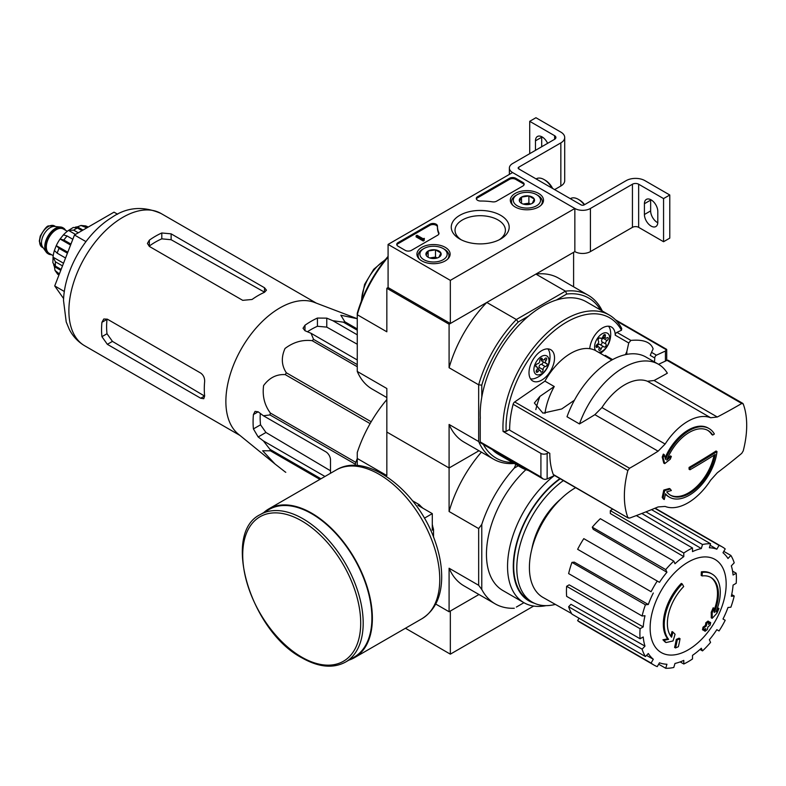 <?xml version="1.0" encoding="UTF-8"?>
<svg xmlns="http://www.w3.org/2000/svg" width="786" height="786" viewBox="0 0 786 786"><rect width="100%" height="100%" fill="white"/><g stroke="black" fill="none" stroke-linecap="round" stroke-linejoin="round"><path stroke-width="1.18" d="M450.339 280.366L388.088 244.417L512.59 172.537L574.851 208.477L450.339 280.366L450.339 323.498L388.088 287.548L388.088 244.417M538.646 193.435A16.594 9.579 180 0 1 543.509 200.332A16.594 9.579 180 0 1 526.915 209.793A16.594 9.579 180 0 1 510.32 200.332A16.594 9.579 180 0 1 520.47 191.381A16.594 9.579 180 0 1 538.646 193.435M445.269 247.354A16.594 9.579 180 0 1 450.123 254.242A16.594 9.579 180 0 1 433.528 263.703A16.594 9.579 180 0 1 416.934 254.242A16.594 9.579 180 0 1 427.083 245.301A16.594 9.579 180 0 1 445.269 247.354M500.702 215.344A28.954 16.722 180 0 1 500.702 238.993A28.954 16.722 180 0 1 459.741 238.993A28.954 16.722 180 0 1 459.741 215.344A28.954 16.722 180 0 1 500.702 215.344M411.432 250.351A4.402 2.545 180 0 1 405.203 250.351L398.05 246.215A4.402 2.545 180 0 1 396.753 244.417A4.402 2.545 180 0 1 398.05 242.628L429.942 224.216A4.402 2.545 180 0 1 434.737 223.656A4.402 2.545 180 0 1 437.448 226.004A4.402 2.545 180 0 1 437.448 226.054A44.016 25.417 180 0 0 437.448 226.447A44.016 25.417 180 0 0 438.834 232.774A4.402 2.545 180 0 1 438.971 233.403A4.402 2.545 180 0 1 437.674 235.201L411.432 250.351M496.614 201.167A4.402 2.545 180 0 1 492.409 201.835A44.016 25.417 180 0 0 480.777 201.039A4.402 2.545 180 0 1 476.296 198.494A4.402 2.545 180 0 1 477.593 196.696L509.485 178.284A4.402 2.545 180 0 1 515.704 178.284L522.867 182.421A4.402 2.545 180 0 1 524.154 184.219A4.402 2.545 180 0 1 522.867 186.017L496.614 201.167M632.435 184.219A4.402 2.545 0 0 1 638.654 184.219L663.561 198.593L669.78 194.997L644.884 180.623A13.205 7.624 0 0 0 626.206 180.623L584.185 204.881A2.201 1.267 0 0 1 581.07 204.881L518.819 168.941A2.201 1.267 0 0 1 518.17 168.047A2.201 1.267 0 0 1 518.819 167.143L560.84 142.885A13.205 7.624 0 0 0 564.712 137.491A13.205 7.624 0 0 0 560.84 132.107L535.934 117.723L529.715 121.319L554.611 135.693L554.611 139.289L512.59 163.557A11.004 6.357 0 0 0 509.367 168.047A11.004 6.357 0 0 0 512.59 172.537L574.851 208.477L574.851 251.608L574.851 208.477A11.004 6.357 0 0 0 590.414 208.477L632.435 184.219L632.435 227.351L590.414 251.608A11.004 6.357 0 0 1 574.851 251.608L450.339 323.498M461.166 239.759A25.191 14.541 180 0 1 455.035 230.249A25.191 14.541 180 0 1 470.578 216.808A25.191 14.541 180 0 1 498.039 219.962A25.191 14.541 180 0 1 505.408 230.249A25.191 14.541 180 0 1 499.277 239.759M396.861 244.957A4.402 2.545 180 0 1 398.05 243.699L429.942 225.287A4.402 2.545 180 0 1 434.629 224.717A4.402 2.545 180 0 1 437.448 226.958M438.863 233.943A4.402 2.545 180 0 0 438.834 233.845A44.016 25.417 180 0 1 437.448 227.527L437.448 226.447M424.194 239.386L424.194 240.467L423.261 241.007L424.352 238.404L422.986 238.689L417.032 235.26L416.099 235.8L423.261 239.927M424.352 238.404L424.194 239.573M423.261 241.007L416.099 236.871L416.099 235.8M476.404 199.035A4.402 2.545 180 0 1 477.593 197.777L509.485 179.365A4.402 2.545 180 0 1 515.704 179.365L522.867 183.502A4.402 2.545 180 0 1 524.056 184.759M426.169 255.263A7.624 4.402 180 0 1 428.144 251.009A7.624 4.402 180 0 1 435.503 249.869A7.624 4.402 180 0 1 440.897 252.984L438.922 257.238A7.624 4.402 180 0 1 431.563 258.378A7.624 4.402 180 0 1 428.144 257.238A7.624 4.402 180 0 1 426.169 255.263L428.144 251.009L435.503 249.869L440.897 252.984A7.624 4.402 180 0 1 438.922 257.238M443.176 248.553A13.647 7.88 180 0 1 443.186 248.553A13.647 7.88 180 0 1 443.176 259.694A13.647 7.88 180 0 1 423.88 259.694A13.647 7.88 180 0 1 423.88 248.553A13.647 7.88 180 0 1 443.176 248.553L444.424 249.27A15.406 8.892 180 0 1 448.944 255.568A15.406 8.892 180 0 1 447.548 259.252M419.508 259.252A15.406 8.892 180 0 1 418.123 255.568A15.406 8.892 180 0 1 422.642 249.27L423.88 248.553M430.099 258.054A6.602 3.812 180 0 1 431.819 257.631L429.755 257.955M437.134 258.005L435.503 257.061L431.819 257.631A6.602 3.812 180 0 1 436.967 258.054M435.503 257.061L435.503 249.869M428.144 257.169L428.144 251.009M519.546 201.354A7.624 4.402 180 0 1 521.521 197.099A7.624 4.402 180 0 1 528.89 195.96A7.624 4.402 180 0 1 534.274 199.074L532.299 203.328A7.624 4.402 180 0 1 524.94 204.468A7.624 4.402 180 0 1 521.521 203.328A7.624 4.402 180 0 1 519.546 201.354L521.521 197.099L528.89 195.96L534.274 199.074A7.624 4.402 180 0 1 532.299 203.328M537.811 195.36L536.563 194.643A13.647 7.88 180 0 1 536.563 205.785A13.647 7.88 180 0 1 517.267 205.785A13.647 7.88 180 0 1 517.267 194.643A13.647 7.88 180 0 1 536.563 194.643L537.811 195.36A15.406 8.892 180 0 1 542.32 201.648A15.406 8.892 180 0 1 540.935 205.343M512.894 205.343A15.406 8.892 180 0 1 511.509 201.648A15.406 8.892 180 0 1 516.019 195.36L517.267 194.643M523.486 204.144A6.602 3.812 180 0 1 525.205 203.721L523.142 204.036M530.521 204.095L528.89 203.152L525.205 203.721A6.602 3.812 180 0 1 530.344 204.144M528.89 203.152L528.89 195.96M521.521 203.26L521.521 197.099M638.654 184.219L638.654 227.351A4.402 2.545 0 0 0 632.435 227.351M644.412 203.721L644.412 214.499A9.461 5.463 60 0 0 648.548 224.02A9.461 5.463 60 0 0 655.838 226.565A9.461 5.463 60 0 0 657.803 222.232L657.803 211.444A9.461 5.463 60 0 0 653.667 201.923A9.461 5.463 60 0 0 646.377 199.389A9.461 5.463 60 0 0 644.412 203.721L650.641 200.125A9.461 5.463 60 0 1 650.661 199.615M638.654 227.351L663.561 241.724L669.78 238.129L669.78 194.997M663.561 198.593L663.561 241.724M657.784 222.743A9.461 5.463 60 0 1 650.641 210.903L650.641 200.125M554.611 189.613L560.84 186.017A13.205 7.624 0 0 0 564.712 180.623L564.712 137.491M541.701 146.746L541.701 137.226A9.461 5.463 60 0 1 541.711 136.715M529.715 121.319L529.715 153.673M541.701 137.226L535.472 140.822L535.472 150.342M535.472 140.822A9.461 5.463 60 0 1 537.428 136.489A9.461 5.463 60 0 1 547.606 143.337M554.611 139.289A4.402 2.545 0 0 0 555.908 137.491A4.402 2.545 0 0 0 554.611 135.693M552.646 188.473A13.647 7.88 -120 0 0 545.278 180.269L544.03 179.542A15.406 8.892 -120 0 0 536.327 178.786L536.091 178.913M551.959 188.08A15.406 8.892 -120 0 0 544.03 179.542M584.607 204.645A13.647 7.88 -120 0 0 579.518 200.037L578.27 199.31A15.406 8.892 -120 0 0 570.567 198.553L570.331 198.681M584.263 204.841A15.406 8.892 -120 0 0 578.27 199.31M405.448 628.24L450.339 654.158L533.665 606.055M435.719 604.031L449.091 611.754L478.959 594.511L450.339 611.036L450.339 654.158M663.148 457.599A747.732 323.527 49.8 0 1 664.71 463.632L663.777 463.092A747.732 323.527 49.8 0 0 662.215 457.059L663.148 457.599A747.034 589.166 95.1 0 0 664.278 454.652L663.345 454.112A747.034 589.166 95.1 0 1 662.215 457.059M664.71 463.632A747.958 517.905 -12.7 0 0 670.291 459.191A747.624 589.638 -84.9 0 0 671.342 456.45L670.409 455.909A747.879 517.856 167.3 0 1 667.56 458.199M671.342 456.45A747.879 517.856 167.3 0 1 666.734 460.134A37.414 21.605 -60 0 1 708.058 430.522A37.414 21.605 -60 0 1 712.696 435.071L711.762 434.53A37.414 21.605 -60 0 0 707.587 430.266M712.696 435.071A748.134 431.927 0 0 0 714.366 434.01A39.614 22.873 -60 0 0 709.08 428.567L708.147 428.026A39.614 22.873 -60 0 0 665.084 457.727M664.278 454.652A747.81 323.567 -130.2 0 1 665.526 459.427A39.614 22.873 -60 0 1 709.08 428.567M669.466 497.194A39.614 22.873 -60 0 0 698.096 488.489A39.614 22.873 -60 0 0 716.999 451.547A748.321 432.035 180 0 1 690 467.975A748.341 432.054 60 0 1 689.99 469.763A748.301 432.025 0 0 0 715.211 454.465A37.414 21.605 -60 0 1 696.818 487.929A37.414 21.605 -60 0 1 670.645 495.327A37.414 21.605 -60 0 1 666.734 491.84A747.879 323.586 10.2 0 0 671.342 490.533A747.624 157.996 -141.2 0 0 670.291 489.03A747.958 323.616 -169.8 0 1 664.71 490.592A747.732 517.748 72.7 0 1 663.148 497.902A747.034 157.868 38.8 0 1 664.278 499.523A747.81 517.807 -107.3 0 0 665.526 493.755A39.614 22.873 -60 0 0 669.466 497.194L668.532 496.654A39.614 22.873 -60 0 1 665.437 494.188M664.278 499.523L663.345 498.982A747.034 157.868 38.8 0 0 662.215 497.371A747.732 517.748 72.7 0 0 663.777 490.051A747.958 323.616 -169.8 0 0 669.358 488.489L670.291 489.03M716.999 451.547L716.066 451.007A748.321 432.035 180 0 1 689.067 467.434A748.341 432.054 60 0 1 689.057 469.222L689.99 469.763M690 467.975L689.067 467.434M714.042 455.212A37.414 21.605 -60 0 1 670.183 495.052M664.71 490.592L663.777 490.051M663.148 497.902L662.215 497.371M658.108 506.941L665.133 506.43A49.96 28.846 -60 0 0 710.672 480.138L717.304 472.759A747.378 470.863 175 0 0 741.758 453.335L743.212 450.918A86.499 49.94 -60 0 0 743.212 403.916L741.758 403.473A747.378 388.146 4.5 0 1 717.304 417.012L710.672 417.749A49.96 28.846 -60 0 0 665.133 444.041L658.108 451.184A747.378 470.863 -5 0 1 629.557 468.25L627.857 470.519A86.499 49.94 -60 0 0 624.369 496.035A86.499 49.94 -60 0 0 627.857 517.522L629.557 518.112A747.378 388.146 -175.5 0 0 658.108 506.941M742.79 403.385L743.212 403.916M628.319 518.082L553.275 474.469A2.643 1.523 120 0 0 553.717 475.019L628.319 518.092M544.983 413.416A50.402 29.102 -60 0 1 554.258 386.525L544.914 381.131L514.702 401.941A2.643 1.523 120 0 0 513.12 404.279A86.499 49.94 120 0 0 509.642 430.148L549.787 453.335A86.499 49.94 120 0 0 553.275 474.469M579.459 423.939A659.208 415.313 -5 0 0 594.874 414.674L601.929 407.551A49.96 28.846 -60 0 1 647.467 381.259L654.07 380.503A659.208 342.362 4.5 0 0 667.353 373.193A69.993 40.41 -60 0 0 658.403 364.232L645.954 357.05A69.993 40.41 -60 0 0 567.011 416.757L579.459 423.939A69.993 40.41 -60 0 1 658.403 364.232M554.258 386.525L539.933 396.39L534.362 402.992L542.93 413.141L561.725 408.966L574.399 400.231M742.799 403.375L668.188 360.312A2.643 1.523 120 0 0 667.049 360.342L658.54 364.311M528.418 470.48A88.042 50.835 -60 0 1 521.177 467.493A88.042 50.835 -60 0 1 514.977 462.718M521.177 467.493L498.452 454.367A88.042 50.835 -60 0 1 492.252 449.602M654.365 361.904A18.049 10.424 -60 0 0 654.748 357.984A2.201 1.267 -60 0 1 656.448 355.184L651.525 352.344L653.127 348.856C650.739 342.087 643.321 339.277 630.873 340.417L628.741 342.971L626.825 351.538A18.049 10.424 -60 0 1 625.381 354.663M651.525 352.344L650.238 355.38L654.748 357.984M656.448 355.184L665.428 351.008L666.587 349.318L615.418 319.774M509.642 429.431L506.174 431.435A85.841 49.557 -60 0 1 551.477 333.126A85.841 49.557 -60 0 1 621.48 330.238L621.726 328.499A88.042 50.835 -60 0 0 609.219 314.999A88.042 50.835 -60 0 0 539.658 340.436A88.042 50.835 -60 0 0 503.06 431.435L540.915 453.424A4.402 2.545 0 0 0 547.144 453.424L548.549 452.618M480.226 418.378L480.226 441.909A2.201 1.267 120 0 0 480.678 442.921L542.92 478.851M554.533 475.491L547.144 478.929L544.934 479.431L542.998 478.9L540.915 476.955L480.226 441.909M612.608 359.595L605.318 355.38A2.201 1.267 120 0 0 604.817 355.92M605.318 355.38A18.049 10.424 -60 0 1 604.719 355.861M589.746 348.679A18.049 10.424 -60 0 1 598.107 331.328A18.049 10.424 -60 0 1 611.479 327.045A18.049 10.424 -60 0 1 615.212 335.16A2.201 1.267 120 0 1 616.922 332.37L621.48 330.238M528.998 372.721A18.049 10.424 -60 0 1 536.877 354.565A18.049 10.424 -60 0 1 550.78 349.721A18.049 10.424 -60 0 1 550.78 370.57A18.049 10.424 -60 0 1 532.731 380.984A18.049 10.424 -60 0 1 528.998 372.721M598.981 348.797A2.162 1.248 120 0 0 598.716 346.872A2.162 1.248 120 0 0 597.419 347.117A1.739 1.002 120 0 1 596.368 347.324A1.739 1.002 120 0 1 596.093 345.958A1.739 1.002 120 0 1 597.203 344.415A2.162 1.248 120 0 0 598.539 342.637A2.162 1.248 120 0 0 598.352 340.908A1.739 1.002 120 0 1 598.5 338.884A1.739 1.002 120 0 1 600.19 337.96A1.739 1.002 120 0 1 600.366 338.118A2.162 1.248 120 0 0 600.583 338.314A2.162 1.248 120 0 0 603.078 336.28A1.739 1.002 120 0 1 605.092 334.64A1.739 1.002 120 0 1 605.299 336.192A2.162 1.248 120 0 0 605.564 338.118A2.162 1.248 120 0 0 606.861 337.862A1.739 1.002 120 0 1 607.912 337.666A1.739 1.002 120 0 1 608.177 339.031A1.739 1.002 120 0 1 607.077 340.564A2.162 1.248 120 0 0 605.741 342.352A2.162 1.248 120 0 0 605.927 344.081A1.739 1.002 120 0 1 605.78 346.105A1.739 1.002 120 0 1 604.09 347.019A1.739 1.002 120 0 1 603.913 346.872A2.162 1.248 120 0 0 603.697 346.675A2.162 1.248 120 0 0 601.202 348.709A1.739 1.002 120 0 1 599.187 350.35A1.739 1.002 120 0 1 598.981 348.797M595.582 350.595A10.67 6.16 -60 0 1 594.589 346.852A10.67 6.16 -60 0 1 603.432 333.156A10.67 6.16 -60 0 1 609.248 341.33A10.67 6.16 -60 0 1 598.421 352.226M537.575 363.761A1.739 1.002 120 0 0 536.003 365.068A1.739 1.002 120 0 0 536.121 366.856A1.739 1.002 120 0 0 536.533 366.934A2.162 1.248 120 0 1 537.044 367.023A2.162 1.248 120 0 1 536.769 369.921A1.739 1.002 120 0 0 536.553 372.269A1.739 1.002 120 0 0 538.184 371.434A2.162 1.248 120 0 1 540.198 370.403A2.162 1.248 120 0 1 540.65 371.336A1.739 1.002 120 0 0 541.004 372.092A1.739 1.002 120 0 0 542.428 371.532A1.739 1.002 120 0 0 543.097 369.675A2.162 1.248 120 0 1 543.725 367.622A2.162 1.248 120 0 1 545.327 366.59A1.739 1.002 120 0 0 546.889 365.284A1.739 1.002 120 0 0 546.771 363.496A1.739 1.002 120 0 0 546.358 363.417A2.162 1.248 120 0 1 545.848 363.329A2.162 1.248 120 0 1 546.123 360.42A1.739 1.002 120 0 0 546.349 358.082A1.739 1.002 120 0 0 544.718 358.917A2.162 1.248 120 0 1 542.694 359.949A2.162 1.248 120 0 1 542.252 359.015A1.739 1.002 120 0 0 541.888 358.259A1.739 1.002 120 0 0 540.473 358.819A1.739 1.002 120 0 0 539.805 360.676A2.162 1.248 120 0 1 539.167 362.729A2.162 1.248 120 0 1 537.575 363.761M533.9 369.538A10.67 6.16 -60 0 1 545.219 355.449A10.67 6.16 -60 0 1 545.219 370.54A10.67 6.16 -60 0 1 533.9 369.538M512.551 462.512A92.443 53.369 -60 0 1 483.361 444.463M600.592 310.018A92.443 53.369 -60 0 0 566.735 294.033L556.311 300.055A88.042 50.835 -60 0 1 586.494 301.883L609.219 314.999M566.735 294.033L565.478 291.164L516.363 319.519L518.21 322.044L528.644 316.021A88.042 50.835 -60 0 1 556.311 300.055M518.21 322.044A92.443 53.369 -60 0 0 481.779 385.16L481.779 397.195A88.042 50.835 -60 0 1 528.644 316.021M518.249 465.793L514.29 468.083A94.644 54.647 120 0 0 481.779 524.39L481.779 589.49L478.664 585.295L478.664 528.585L449.091 511.509L449.091 467.984L478.959 450.742L449.091 467.984L386.84 432.045L386.84 388.51L357.266 371.444L357.266 314.724L386.84 331.8L386.84 288.275L449.091 324.215L449.091 367.74L478.664 384.816L478.664 441.526L449.091 424.46L449.091 467.984L386.84 432.045L386.84 475.569L357.266 458.493L357.266 465.548M388.088 257.071A94.644 54.647 -60 0 0 357.266 314.724L357.266 313.27A92.443 53.369 -60 0 1 388.088 256.364M602.302 311.01A94.644 54.647 -60 0 0 588.242 295.261A94.644 54.647 -60 0 0 565.478 291.164L535.905 274.088L573.603 252.326L573.603 286.811M388.088 287.548L386.84 288.275M481.779 385.16L478.664 384.816A94.644 54.647 -60 0 1 516.363 319.519L486.789 302.453L449.091 324.215M386.84 397.559L372.2 389.109A94.644 54.647 -60 0 1 357.266 371.444M486.789 302.453A94.644 54.647 120 0 0 449.091 367.74M588.242 295.261L558.669 278.195A94.644 54.647 120 0 0 535.905 274.088M449.091 424.46A94.644 54.647 120 0 0 464.025 442.115L493.598 459.191A94.644 54.647 -60 0 1 478.664 441.526M514.27 463.494A94.644 54.647 -60 0 1 493.598 459.191M480.334 418.319A88.042 50.835 -60 0 1 481.779 397.195M503.06 431.435L506.174 431.435M547.803 348.886A17.606 10.169 -60 0 1 549.768 353.523A22.892 22.892 0 0 1 535.521 378.204A17.606 10.169 -60 0 1 530.521 378.823M608.492 326.2A17.606 10.169 -60 0 1 610.457 330.837A22.892 22.892 0 0 1 600.386 353.356M541.475 359.241A2.162 1.248 120 0 0 541.8 360.99L545.848 363.329M538.292 369.302A1.739 1.002 120 0 0 539.049 367.347A2.162 1.248 120 0 1 539.677 365.284A2.162 1.248 120 0 1 541.279 364.252A1.739 1.002 120 0 0 542.576 363.397A1.739 1.002 120 0 0 543.067 361.717M600.396 344.769A1.739 1.002 120 0 0 601.88 343.511A1.739 1.002 120 0 0 601.88 341.743A2.162 1.248 120 0 1 601.693 340.014A2.162 1.248 120 0 1 603.029 338.226A1.739 1.002 120 0 0 603.943 337.184M599.865 344.533A2.162 1.248 120 0 0 599.649 344.337A2.162 1.248 120 0 0 597.272 346.036M544.914 381.131A50.402 29.102 -60 0 1 596.004 350.831L611.872 359.998M275.012 463.995L238.305 434.098A76.37 44.095 -60 0 1 226.181 407.963A76.37 44.095 -60 0 1 254.32 330.1A76.37 44.095 -60 0 1 314.351 302.384L357.266 318.713L340.849 315.235L344.848 321.788A85.399 49.302 -60 0 0 343.394 322.181L332.812 320.698L326.77 318.143L317.426 318.055A82.186 47.455 120 0 0 304.978 325.247L303.042 328.253L304.978 330.719L311.03 333.274L313.585 339.385A85.399 49.302 -60 0 0 312.14 340.672C302.433 339.532 293.394 342.136 285.033 348.473C281.054 357.345 281.486 365.451 286.33 372.78A85.399 49.302 -60 0 0 285.259 374.617C276.593 374.087 269.372 377.732 263.605 385.562C262.219 395.928 264.469 405.085 270.364 413.033A85.399 49.302 -60 0 0 269.971 414.929L263.408 415.765L258.162 411.805L255.057 411.363L253.416 414.546A82.186 47.455 120 0 0 253.416 428.92L258.162 436.967L263.408 440.926L269.971 449.346A85.399 49.302 -60 0 0 270.364 450.8L262.642 450.761L275.012 463.995L285.259 471.993A85.399 49.302 -60 0 0 285.79 472.307L285.259 471.993M330.503 473.28L330.503 459.898A6.602 3.812 -120 0 0 325.836 451.812L263.408 415.765M263.408 440.926L324.972 476.473M330.503 470.785L265.943 432.477L260.539 424.813A72.184 41.678 120 0 1 260.294 413.416M355.4 465.45L355.4 464.251A85.399 49.302 -60 0 1 355.793 462.355L357.266 458.543M357.266 330.189L343.394 322.181M357.266 328.961L344.848 321.788M357.266 364.606L313.585 339.385M357.266 366.728L312.14 340.672M319.902 479.401L270.364 450.8M320.963 478.782L269.971 449.346M355.4 464.251L269.971 414.929M355.793 462.355L270.364 413.033M370.118 423.615L285.259 374.617M371.179 421.768L286.33 372.78M357.266 334.816L332.812 320.698M307.444 331.761A72.184 41.678 120 0 1 317.426 326.278L326.77 327.123L357.266 344.248M311.03 333.274L357.266 359.978M702.114 575.942L701.181 575.401A154.066 113.066 -100.2 0 0 701.358 571.844L702.291 572.385A39.614 22.873 -60 0 1 712.077 574.065A39.614 22.873 -60 0 1 715.918 612.048A151.737 101.482 -9.5 0 0 718.954 608.521A147.807 119.03 103.8 0 1 716.979 613.1A151.069 101.04 170.5 0 1 712.165 618.346A152.376 71.359 -128 0 0 712.165 612.825A150.794 121.437 -76.2 0 0 714.12 608.325A151.806 71.094 52 0 1 714.248 612.559A36.097 20.839 -60 0 0 710.947 577.484A36.097 20.839 -60 0 0 702.114 575.942A154.066 113.066 -100.2 0 0 702.291 572.385M701.358 571.844A39.614 22.873 -60 0 1 711.143 573.525L712.077 574.065M710.475 577.219A36.097 20.839 -60 0 1 714.189 609.867M712.165 618.346L711.232 617.806A152.376 71.359 -128 0 0 711.232 612.284A150.794 121.437 -76.2 0 0 713.187 607.784L714.12 608.325M711.232 612.284L712.165 612.825M717.058 609.14A151.737 101.482 -9.5 0 0 718.021 607.981L718.954 608.521M666.017 642.526L665.084 641.985A147.807 19.915 -144.5 0 0 662.932 639.784A151.737 71.064 8 0 0 667.678 638.822A39.614 22.873 -60 0 1 681.315 583.418L682.248 583.959A154.066 55.148 45.7 0 1 683.682 586.572A36.097 20.839 -60 0 0 671.549 637.22A151.806 101.532 -110.5 0 0 672.954 632.091A150.794 20.318 35.5 0 1 675.056 634.253A152.376 101.915 69.5 0 1 673.013 640.944A151.069 70.75 -172 0 1 666.017 642.526A147.807 19.915 -144.5 0 0 663.865 640.325A151.737 71.064 8 0 0 668.611 639.362A39.614 22.873 -60 0 1 682.248 583.959M667.678 638.822L668.611 639.362M662.932 639.784L663.865 640.325M670.753 636.188A151.806 101.532 -110.5 0 0 672.02 631.551L672.954 632.091M675.518 647.949L674.585 647.409A152.425 88.003 -120 0 0 676.274 639.401L677.208 639.942A151.708 87.59 0 0 0 680.037 638.694A152.906 88.278 60 0 1 678.357 646.711A149.35 86.224 180 0 1 675.518 647.949A152.425 88.003 -120 0 0 677.208 639.942M676.274 639.401A151.708 87.59 0 0 0 679.104 638.163L680.037 638.694M703.421 630.274L702.488 629.733A153.319 88.523 -120 0 0 703.028 627.169A151 87.177 0 0 0 705.366 625.469A152.906 88.278 -120 0 0 705.877 622.699L706.811 623.239A151.708 87.59 0 0 0 708.952 621.608A152.425 88.003 60 0 1 708.451 624.369A151 87.177 0 0 0 710.662 622.591A151.826 87.659 60 0 1 710.122 625.155A150.244 86.745 180 0 1 707.911 626.933A152.425 88.003 60 0 1 707.262 629.615A149.35 86.224 180 0 1 705.121 631.256A152.906 88.278 -120 0 0 705.769 628.574A150.244 86.745 180 0 1 703.421 630.274A153.319 88.523 -120 0 0 703.961 627.709A151 87.177 0 0 0 706.3 626.01A152.906 88.278 -120 0 0 706.811 623.239M705.877 622.699A151.708 87.59 0 0 0 708.019 621.068L708.952 621.608M705.366 625.469L706.3 626.01M703.028 627.169L703.961 627.709M704.492 629.507A152.906 88.278 -120 0 1 704.187 630.716L705.121 631.256M708.736 622.866A151 87.177 0 0 0 709.729 622.05L710.662 622.591M531.817 549.159A54.804 31.646 -60 0 1 560.752 499.031M386.84 399.573A94.644 54.647 120 0 0 357.266 452.51L357.266 458.493M516.363 607.057L523.938 602.685M421.139 506.636A21.409 12.36 60 0 1 422.888 508.198M432.29 524.478A21.409 12.36 60 0 1 432.772 526.777M449.091 611.754L449.091 568.229A94.644 54.647 120 0 0 464.025 585.884L495.151 603.854A94.644 54.647 120 0 0 514.29 608.256M478.664 585.295L449.091 568.229M546.083 605.642A79.239 45.745 -60 0 1 523.957 602.705L502.853 590.512A79.239 45.745 -60 0 1 525.883 469.684M481.779 589.49A94.644 54.647 120 0 0 495.151 603.854M514.29 468.083L515.842 464.408M481.376 452.137A94.644 54.647 120 0 0 449.091 511.509M478.664 528.585L481.779 524.39M523.957 602.705A79.239 45.745 -60 0 1 510.232 545.101A79.239 45.745 -60 0 1 554.435 475.53M555.368 604.405A74.611 43.083 -60 0 1 532.25 602.145A74.611 43.083 -60 0 1 519.713 546.339A74.611 43.083 -60 0 1 563.375 480.59M532.25 602.145L529.135 600.347A74.611 43.083 -60 0 1 516.598 544.541A74.611 43.083 -60 0 1 560.261 478.802M534.185 603.157A75.191 43.407 -60 0 1 515.125 549.326A75.191 43.407 -60 0 1 559.897 478.586M688.153 649.894A53.762 31.037 -60 0 1 650.13 627.945A53.762 31.037 -60 0 1 688.153 562.098A53.762 31.037 -60 0 1 726.166 584.047A53.762 31.037 -60 0 1 688.153 649.894M683.791 553.03L683.791 556.645L610.329 513.523L610.329 510.625L683.791 553.03A68.235 39.388 120 0 1 692.505 547.999L692.505 551.615A63.833 36.854 -60 0 1 701.318 548.549L641.838 513.464M673.789 561.106A68.235 39.388 120 0 0 665.732 569.604L592.28 527.19A68.235 39.388 120 0 1 600.327 518.691L673.789 561.106L674.987 563.749A63.833 36.854 -60 0 1 683.791 556.645M665.732 569.604L666.931 572.247L593.233 529.322L592.28 527.19M657.253 581.051A68.235 39.388 120 0 0 651.093 591.72L577.631 549.306A68.235 39.388 120 0 1 583.792 538.636L659.464 582.318A63.833 36.854 -60 0 1 666.931 572.247M651.093 591.72L579.41 550.338M648.312 604.503L645.424 604.788L571.962 562.373L574.291 562.147L648.312 604.503A63.833 36.854 -60 0 1 653.304 592.998M645.424 604.788A68.235 39.388 120 0 0 642.093 616.008L644.982 615.723A63.833 36.854 -60 0 0 643.223 626.904L640.099 628.712A68.235 39.388 120 0 0 640.099 638.772L643.223 636.965A63.833 36.854 -60 0 0 644.982 646.121L642.093 649.177A68.235 39.388 120 0 0 645.424 656.546L648.312 653.5A63.833 36.854 -60 0 0 653.304 659.238L651.093 663.07A68.235 39.388 120 0 0 654.031 665.094A68.235 39.388 120 0 0 657.253 666.626L659.464 662.795A63.833 36.854 -60 0 0 666.931 664.249L665.732 668.277A68.235 39.388 120 0 0 673.789 667.471L674.987 663.453A63.833 36.854 -60 0 0 683.791 660.387L683.791 663.993A68.235 39.388 120 0 0 692.505 658.963L692.505 655.357A63.833 36.854 -60 0 0 701.318 648.244L702.507 650.896A68.235 39.388 120 0 0 710.564 642.388L709.365 639.745A63.833 36.854 -60 0 0 716.832 629.674L719.043 630.952A68.235 39.388 120 0 0 725.203 620.282L722.992 619.004A63.833 36.854 -60 0 0 727.983 607.499L730.872 607.214A68.235 39.388 120 0 0 734.212 595.994L731.324 596.279A63.833 36.854 -60 0 0 733.073 585.098L736.197 583.291A68.235 39.388 120 0 0 736.197 573.23L733.073 575.028A63.833 36.854 -60 0 0 731.324 565.871L734.212 562.825A68.235 39.388 120 0 0 730.872 555.447L727.983 558.502A63.833 36.854 -60 0 0 722.992 552.755L725.203 548.933A68.235 39.388 120 0 0 722.265 546.909A68.235 39.388 120 0 0 719.043 545.376L716.832 549.198L710.112 545.229M651.515 509.633L710.564 543.725L709.365 547.754A63.833 36.854 -60 0 1 716.832 549.198M710.564 543.725A68.235 39.388 120 0 0 702.507 544.521L701.318 548.549M571.628 613.571L543.087 597.478A65.15 37.61 -60 0 1 532.888 545.238A65.15 37.61 -60 0 1 575.617 487.664M646.505 655.406L653.304 659.238M642.093 649.177L568.632 606.763L570.95 604.306L644.982 646.121M640.099 628.712L566.637 586.297L569.152 584.843L643.223 626.904M566.637 586.297A68.235 39.388 120 0 0 566.637 596.358L640.099 638.772M571.962 562.373A68.235 39.388 120 0 0 568.632 573.593L642.093 616.008M636.336 515.577L692.505 547.999M612.707 509.073A68.235 39.388 120 0 0 610.329 510.625M645.935 511.863L702.507 544.521M654.817 508.296L719.043 545.376M723.798 551.369L730.872 555.447M732.572 571.127L736.197 573.23M731.697 594.54L734.212 595.994M700.002 649.442L702.507 650.896M680.165 661.9L683.791 663.993M658.658 664.19L665.732 668.277M579.036 618.218L577.631 620.655L651.093 663.07M577.631 620.655A68.235 39.388 120 0 0 580.579 622.679L654.031 665.094M568.632 606.763A68.235 39.388 120 0 0 571.962 614.131L645.424 656.546M117.615 214.244L114.019 212.161L74.483 234.994L54.715 285.937L63.617 298.601M54.715 285.937L64.364 291.508M74.483 234.994L85.939 241.607M242.727 300.34L149.34 246.421L147.414 243.424L149.34 240.172A76.37 44.095 120 0 1 161.798 232.98L171.132 233.845L264.509 287.755L266.444 290.152L264.509 292.284A76.37 44.095 -60 0 0 252.06 299.476L242.727 300.34M149.34 240.172L149.34 246.028A69.247 39.978 120 0 1 161.798 238.846L171.132 239.73L264.509 292.166L264.509 287.755M101.925 322.299L107.004 319.371A69.247 39.978 120 0 0 107.004 333.745L112.437 341.389L204.537 396.046L200.725 398.247L203.761 398.718L204.645 395.977A76.37 44.095 -60 0 1 204.645 381.603C204.773 377.958 203.466 375.119 200.725 373.085L107.348 319.175L103.781 318.998L101.925 322.299A76.37 44.095 120 0 0 101.925 336.673L107.348 344.327L112.437 341.389M200.725 398.247L107.348 344.327M433.528 537.113L433.528 529.44L432.29 530.167L432.29 513.631L417.965 505.359L419.213 504.641L412.571 500.81M424.401 518.18L432.29 513.631M433.528 529.44A32.57 18.805 -120 0 0 432.29 525.323M422.161 507.785A32.57 18.805 -120 0 0 419.213 504.641M345.545 662.067L354.26 657.037A85.183 49.174 -120 0 0 354.26 558.679A85.183 49.174 -120 0 0 269.077 509.495L260.363 514.535C221.131 533.183 250.744 631.266 302.07 657.931C318.703 667.314 333.195 668.69 345.545 662.067A85.183 49.174 -120 0 0 345.545 563.709A85.183 49.174 -120 0 0 260.363 514.535M348.945 660.102A85.841 49.557 -120 0 0 354.594 657.607A85.841 49.557 -120 0 0 354.594 558.482A85.841 49.557 -120 0 0 268.753 508.925A85.841 49.557 -120 0 0 263.772 512.57M63.126 227.881A14.963 8.646 120 0 0 62.821 227.694A14.963 8.646 120 0 0 60.65 227.016L54.578 226.456A12.33 7.113 120 0 0 45.863 231.487A12.33 7.113 120 0 0 41.501 242.717A12.33 7.113 120 0 0 42.67 247.089L46.187 252.06A14.963 8.646 120 0 0 47.858 253.613A14.963 8.646 120 0 0 48.172 253.78M60.65 227.016A14.963 8.646 120 0 0 50.058 233.118A14.963 8.646 120 0 0 44.763 246.765A14.963 8.646 120 0 0 46.187 252.06M65.533 230.269A14.963 8.646 120 0 0 63.45 228.048A14.963 8.646 120 0 0 51.915 232.057A14.963 8.646 120 0 0 45.382 247.118A14.963 8.646 120 0 0 48.477 253.976A14.963 8.646 120 0 0 51.454 254.674M59.363 273.96L55 270.413L54.431 266.67L60.768 270.335M53.625 264.577A24.651 14.236 120 0 0 54.431 266.67M52.888 262.799L55.423 266.12A28.61 16.516 -60 0 1 55.423 261.807L53.045 257.179L63.528 263.231M52.868 262.809L53.045 257.179A24.651 14.236 120 0 1 54.362 250.626M65.552 258.005L57.191 253.18L54.381 250.508L56.258 245.645L67.793 252.218M67.419 253.19L59.058 248.366L56.297 245.586A24.651 14.236 120 0 1 60.09 239.013L63.391 234.886L67.115 235.987L72.813 239.278M70.573 245.065L60.09 239.013L63.882 240.015A28.61 16.516 -60 0 1 67.115 235.987M82.019 230.632L77.441 227.989L73.294 227.449L68.51 230.396A24.651 14.236 120 0 0 63.489 234.817M75.476 234.415L68.51 230.396L73.707 230.151A28.61 16.516 -60 0 1 77.441 227.989M86.843 227.852L80.948 225.484L77.421 226.849A24.651 14.236 120 0 0 75.21 227.203M88.209 227.066L85.743 225.906L80.948 225.464M62.497 265.884L55.423 261.807M61.131 269.411L55.423 266.12M70.946 244.092L63.882 240.015M78.286 232.794L73.707 230.151M77.421 226.849L83.002 230.072M398.05 243.699L398.05 242.628M429.942 225.287L429.942 224.216M438.834 233.845L438.834 232.774M423.88 239.209L423.88 238.669M522.867 183.502L522.867 182.421M515.704 179.365L515.704 178.284M509.485 179.365L509.485 178.284M477.593 197.777L477.593 196.696M590.414 208.477L590.414 251.608M518.819 167.143L518.819 168.941M560.84 142.885L560.84 186.017M650.641 210.903L644.412 214.499M513.12 404.279L627.857 470.519M514.702 401.941L629.557 468.25M594.874 414.674L658.108 451.184M601.929 407.551L665.133 444.041M647.467 381.259L710.672 417.749M654.07 380.503L717.304 417.012M667.049 360.342L741.758 403.473M626.825 351.538L626.825 354.368M665.428 351.008L665.428 361.098M540.915 476.955L540.915 453.424M547.144 478.929L547.144 453.424M361.589 300.606A34.112 19.699 -60 0 1 384.894 260.235M628.741 342.971L615.212 335.16M536.455 370.442L538.184 371.434M535.846 366.531L536.533 366.934M541.063 358.328L542.252 359.015M544.334 359.389L546.123 360.42M541.279 364.252L545.327 366.59M539.049 367.347L543.097 369.675M596.024 346.312L597.419 347.117M603.638 335.229L605.299 336.192M603.029 338.226L607.077 340.564M601.88 341.743L605.927 344.081M599.129 347.51L601.202 348.709M630.873 340.417L616.922 332.37M666.626 349.917L616.637 321.052M535.826 409.644A65.592 37.866 -60 0 1 539.933 396.39M258.162 436.967L265.943 432.477M326.77 327.123L326.77 318.143M84.701 345.791A76.37 44.095 -60 0 1 84.701 257.602A76.37 44.095 -60 0 1 161.071 213.507C143.209 205.706 126.703 207.072 111.563 217.624C84.888 234.012 64.314 270.394 63.519 300.507L66.221 321.975L69.306 329.413C72.892 336.379 78.03 341.841 84.701 345.791L239.907 435.405M253.416 428.92L260.539 424.813M253.416 414.546L258.162 411.805M317.426 326.278L317.426 318.055M304.978 330.719L304.978 325.247M171.132 239.73L171.132 233.845M161.798 238.846L161.798 232.98M101.925 336.673L107.004 333.745M301.706 657.125A83.414 48.162 -120 0 0 352.796 584.45A83.414 48.162 -120 0 0 250.626 525.47A83.414 48.162 -120 0 0 301.706 657.125M354.594 657.607L421.984 618.7A85.841 49.557 -120 0 0 421.984 519.575A85.841 49.557 -120 0 0 336.143 470.018L268.753 508.925M39.624 241.636A12.33 7.113 120 0 0 42.179 247.285L39.3 241.194L40.243 236.124C44.37 228.903 47.248 225.513 48.86 225.946L54.499 225.936A12.33 7.113 120 0 0 44.998 229.237A12.33 7.113 120 0 0 39.624 241.636M64.786 229.836A14.531 8.391 120 0 0 53.232 231.153A14.531 8.391 120 0 0 45.696 246.942A14.531 8.391 120 0 0 50.697 254.232M67.301 231.29L63.322 228.991A14.089 8.135 120 0 0 52.465 232.764A14.089 8.135 120 0 0 46.315 246.942A14.089 8.135 120 0 0 49.233 253.387L53.212 255.686M58.891 275.179A28.61 16.516 -60 0 1 57.191 272.713M57.191 253.18A28.61 16.516 -60 0 1 59.058 248.366M84.033 226.23A28.61 16.516 -60 0 1 87.266 226.515M443.186 248.553L444.424 249.27M418.123 255.568L418.123 257.68M448.944 255.568L448.944 257.68M511.509 201.648L511.509 203.771M542.32 201.648L542.32 203.771M509.367 168.047L509.367 174.404M666.715 349.544L666.715 360.499M385.513 259.459L373.733 269.274L364.596 284.414L361.226 301.529M537.369 368.772L540.198 370.403M535.777 366.296L537.044 367.023M540.562 358.711L542.694 359.949M596.289 345.467L598.716 346.872M599.846 337.882L600.583 338.314M602.96 336.614L605.564 338.118M599.649 344.337L603.697 346.675M655.141 508.159L722.265 546.909M316.286 303.111L161.071 213.507M421.984 618.7C434.756 610.575 441.329 597.046 441.683 578.093C441.83 566.657 439.728 554.641 435.365 542.055C418.909 492.007 367.396 450.85 336.143 470.018M42.179 247.285L43.24 247.895M54.499 225.936L55.57 226.545M47.858 253.613L48.477 253.976M62.821 227.694L63.45 228.048M57.771 274.353L54.991 270.413"/></g></svg>
